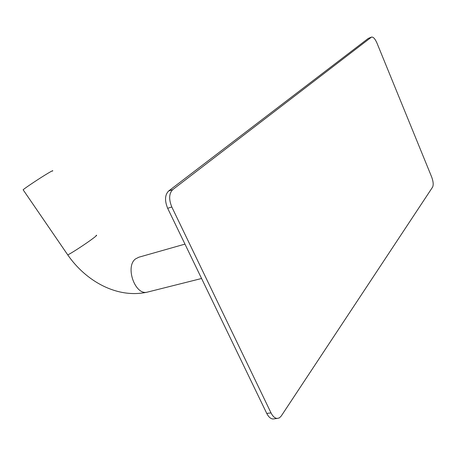 <?xml version="1.0" encoding="UTF-8"?>
<svg xmlns="http://www.w3.org/2000/svg" width="456" height="456" viewBox="0 0 456 456"><rect width="100%" height="100%" fill="white"/><g stroke="black" fill="none" stroke-linecap="round" stroke-linejoin="round"><path stroke-width="0.68" d="M274.261 418.825L272.967 418.99C270.596 418.773 268.527 416.926 266.76 413.438L167.671 208.306C164.553 200.634 164.861 194.877 168.595 191.03L368.254 38.429L371.52 37.084L172.699 189.656C168.988 193.509 168.691 199.283 171.809 206.984L271.006 412.885C272.773 416.379 274.837 418.237 277.197 418.454L279.38 417.895L281.215 416.066L432.584 187.137C433.622 184.868 433.308 181.477 431.65 176.951L376.947 43.012C375.071 38.783 373.264 36.811 371.52 37.084M67.488 254.522L23.131 189.787C24.983 187.98 40.521 177.658 48.29 173.075C52.081 170.835 53.483 170.179 52.491 171.108M266.76 413.438L271.006 412.885M167.671 208.306L171.809 206.984M168.595 191.03L172.699 189.656M368.254 38.429L371.247 37.244M148.063 291.948L147.145 292.176C135.039 295.494 124.915 266.566 135.54 258.9L138.846 257.212L184.965 244.114M201.575 278.496L147.145 292.176C117.215 298.743 85.99 281.335 67.727 254.87C70.195 254.003 85.688 243.949 92.819 238.568C96.301 235.946 97.402 234.874 96.119 235.353M272.967 418.99L277.197 418.454"/></g></svg>
